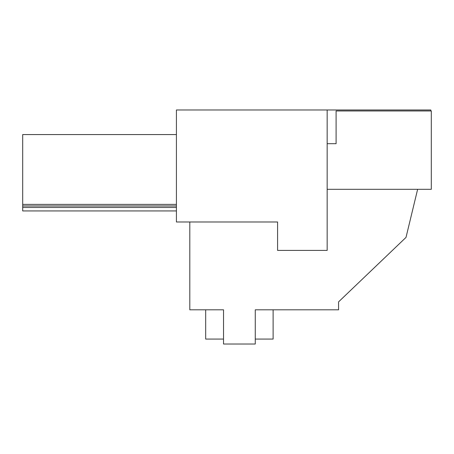 <?xml version="1.0" encoding="UTF-8"?>
<svg xmlns="http://www.w3.org/2000/svg" width="454" height="454" viewBox="0 0 454 454"><rect width="100%" height="100%" fill="white"/><g stroke="black" fill="none" stroke-linecap="round" stroke-linejoin="round"><path stroke-width="0.68" d="M189.812 221.983L189.812 309.81L223.527 309.81L223.527 344.024L255.267 344.024L255.267 309.81L338.571 309.81L338.571 301.876L406.012 237.402L417.629 189.312M255.761 221.983L277.581 221.983L277.581 250.404L327.164 250.404L327.164 109.976L430.806 109.976L430.806 110.963M327.164 109.976L176.419 109.976L176.419 221.983L277.581 221.983M176.419 210.934L22.7 210.934L22.7 207.461L176.419 207.461M273.115 309.81L273.115 339.07L255.267 339.07M223.527 339.07L205.679 339.07L205.679 309.81M176.419 134.571L22.7 134.571L22.7 205.974L176.419 205.974M22.7 205.974L22.7 207.461M22.7 204.391L176.419 204.391M327.164 143.691L336.091 143.691L336.091 110.963L431.3 110.963L431.3 189.312L327.164 189.312"/></g></svg>
